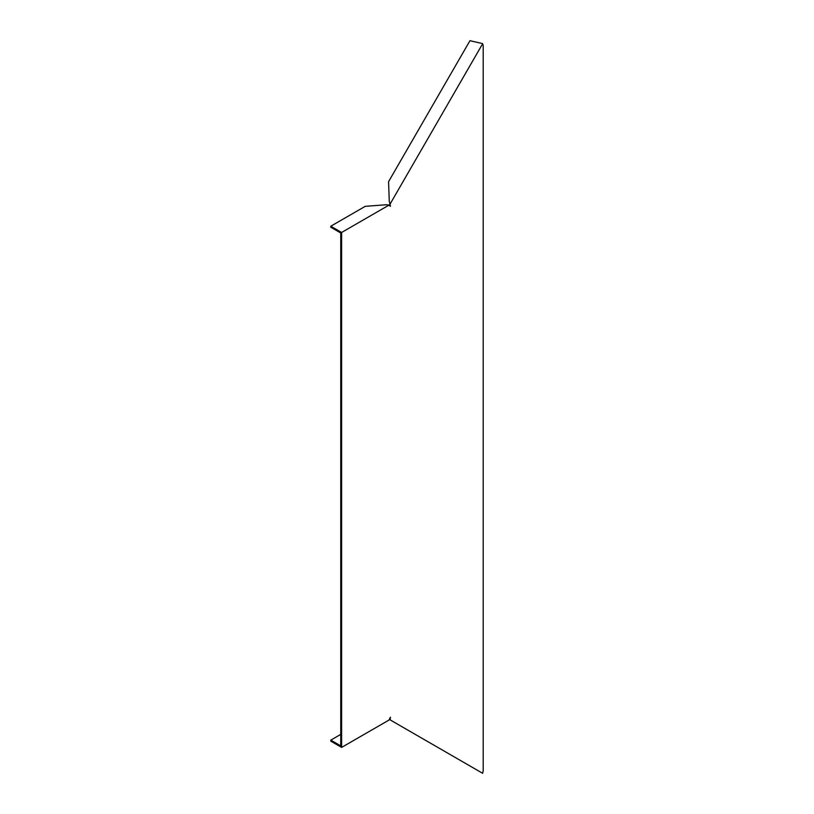 <?xml version="1.0" encoding="UTF-8"?>
<svg xmlns="http://www.w3.org/2000/svg" width="814" height="814" viewBox="0 0 814 814"><rect width="100%" height="100%" fill="white"/><g stroke="black" fill="none" stroke-linecap="round" stroke-linejoin="round"><path stroke-width="1.22" d="M389.143 205.026L341.626 232.468L330.799 226.211L365.211 206.349L386.07 204.762L389.143 205.026L390.455 206.318L389.804 203.358L389.57 205.81M481.369 43.315L469.963 40.7L388.563 181.695L389.275 201.384L390.12 203.999L482.651 43.722L482.142 43.427M340.74 734.391L330.799 740.13L340.74 745.868L340.74 232.977L330.799 227.238L330.799 226.211M341.626 232.468L341.626 747.405L389.143 719.973L390.455 717.175L390.12 719.871L482.651 773.3L483.201 770.726L483.201 45.676L482.651 43.722M330.799 740.13L330.799 741.157L341.626 747.405M389.275 719.383L390.12 719.871M389.591 718.843L389.794 718.243"/></g></svg>
